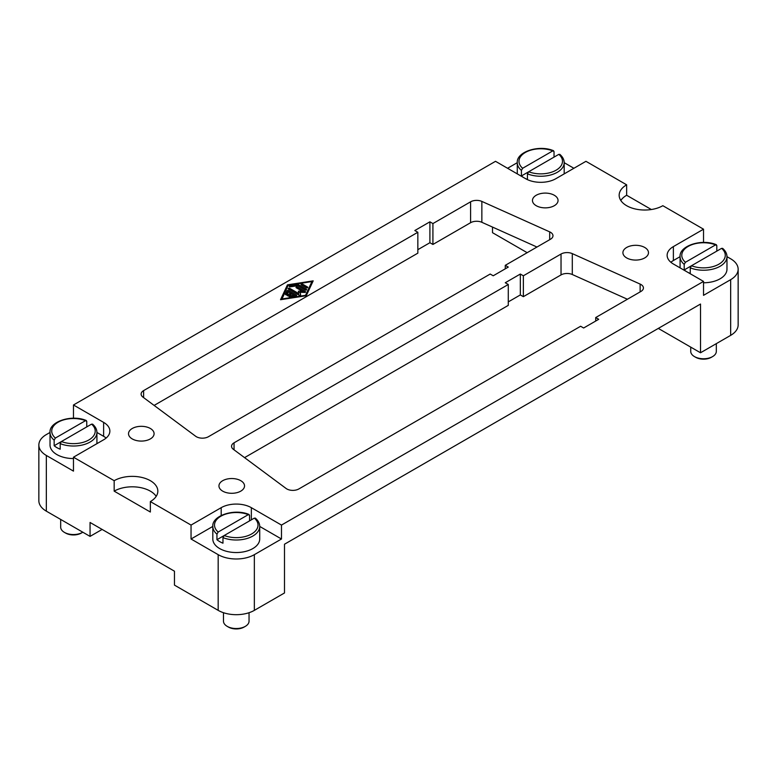 <?xml version="1.0" encoding="UTF-8"?>
<svg xmlns="http://www.w3.org/2000/svg" width="777" height="777" viewBox="0 0 777 777"><rect width="100%" height="100%" fill="white"/><g stroke="black" fill="none" stroke-linecap="round" stroke-linejoin="round"><path stroke-width="1.17" d="M60.684 519.434L60.684 527.165A12.791 7.381 0 0 0 64.433 532.391L65.637 533.08A11.082 6.401 0 0 0 81.313 533.08L82.517 532.391A12.791 7.381 0 0 0 82.818 532.216M73.475 458.556A23.446 13.539 180 0 1 56.896 454.584A23.446 13.539 180 0 1 50.029 445.017L50.029 432.488A23.446 13.539 0 0 0 54.157 440.161L55.381 438.053L85.538 420.648L86.762 421.328L86.762 426.903M92.793 424.815L91.56 424.125L61.412 441.54L60.188 443.638L60.188 449.203A23.446 13.539 180 0 1 56.896 447.63A23.446 13.539 180 0 1 54.157 445.726L54.157 440.161M223.475 612.703L223.475 621.153A12.791 7.381 0 0 0 227.214 626.369A12.791 7.381 0 0 0 227.214 626.379L228.428 627.068A11.082 6.401 0 0 0 244.104 627.068L245.309 626.369A12.791 7.381 0 0 0 249.048 621.153L249.048 612.703M690.734 347.125L690.734 351.379A12.791 7.381 0 0 0 694.483 356.604L695.687 357.294A11.082 6.401 0 0 0 711.363 357.294L712.567 356.604A12.791 7.381 0 0 0 716.316 351.379L716.316 343.648M524.106 177.826A23.446 13.539 180 0 1 521.416 175.952L521.416 170.386L522.649 168.279L552.797 150.874L554.03 151.554L554.03 157.129M255.584 518.793L254.351 518.113L224.203 535.518L222.97 537.626A23.446 13.539 0 0 0 247.173 538.451A23.446 13.539 0 0 0 259.712 526.466L259.712 539.005A23.446 13.539 180 0 1 245.231 551.505A23.446 13.539 180 0 1 219.677 548.572A23.446 13.539 180 0 1 212.811 539.005L212.811 526.466A23.446 13.539 0 0 0 216.948 534.139L218.172 532.041L248.319 514.636L249.553 515.316L249.553 520.881M222.97 537.626L222.97 543.191A23.446 13.539 180 0 1 219.677 541.608A23.446 13.539 180 0 1 216.948 539.714L216.948 534.139M686.897 271.804A23.446 13.539 180 0 1 684.207 269.94L684.207 264.374L685.44 262.267L715.588 244.862L716.812 245.542L716.812 251.117M156.187 496.357A25.583 14.773 0 0 0 150.35 491.142A25.583 14.773 0 0 0 114.17 491.142L114.17 480.691A25.583 14.773 180 0 1 150.35 480.691A25.583 14.773 180 0 1 157.838 491.142A25.583 14.773 180 0 1 150.35 501.583L150.35 512.024L114.17 491.142M281.478 525.077L281.478 539.005L254.351 554.661A25.583 14.773 180 0 1 218.172 554.661L191.045 539.005L191.045 525.077L221.192 507.672A21.319 12.306 180 0 1 251.34 507.672L281.478 525.077L703.525 281.41L673.377 264.005A21.319 12.306 180 0 1 667.132 255.303A21.319 12.306 180 0 1 673.377 246.6L703.525 229.196L662.83 205.701A25.583 14.773 180 0 1 626.65 205.701A25.583 14.773 180 0 1 619.162 195.26A25.583 14.773 180 0 1 626.65 184.819L585.955 161.315L555.808 178.72A21.319 12.306 180 0 1 525.66 178.72L495.522 161.315L73.475 404.982L103.623 422.387A21.319 12.306 180 0 1 109.868 431.089A21.319 12.306 180 0 1 103.623 439.792L73.475 457.197L114.17 480.691M240.783 480.691A12.791 7.381 180 0 1 244.532 485.916A12.791 7.381 180 0 1 236.635 492.735A12.791 7.381 180 0 1 222.698 491.142A12.791 7.381 180 0 1 218.949 485.916A12.791 7.381 180 0 1 226.845 479.098A12.791 7.381 180 0 1 240.783 480.691M644.745 247.475A12.791 7.381 180 0 1 648.484 252.69A12.791 7.381 180 0 1 640.588 259.518A12.791 7.381 180 0 1 626.65 257.915A12.791 7.381 180 0 1 622.911 252.69A12.791 7.381 180 0 1 630.807 245.872A12.791 7.381 180 0 1 644.745 247.475M150.35 428.477A12.791 7.381 180 0 1 154.089 433.702A12.791 7.381 180 0 1 146.193 440.52A12.791 7.381 180 0 1 132.255 438.927A12.791 7.381 180 0 1 128.516 433.702A12.791 7.381 180 0 1 136.412 426.884A12.791 7.381 180 0 1 150.35 428.477M554.302 195.26A12.791 7.381 180 0 1 558.051 200.476A12.791 7.381 180 0 1 550.155 207.304A12.791 7.381 180 0 1 536.217 205.701A12.791 7.381 180 0 1 532.468 200.476A12.791 7.381 180 0 1 540.365 193.658A12.791 7.381 180 0 1 554.302 195.26M195.668 436.266L142.91 397.096A8.528 4.924 180 0 1 141.123 394.075A8.528 4.924 180 0 1 143.619 390.598L417.841 232.274L414.831 230.526L429.904 221.824L432.915 223.572L470.6 201.816A8.528 4.924 180 0 1 481.857 201.408L549.689 231.867A8.528 4.924 180 0 1 552.981 235.752A8.528 4.924 180 0 1 550.485 239.229L505.264 265.336L508.284 267.084L493.21 275.786L490.2 274.038L208.421 436.723A8.528 4.924 180 0 1 195.668 436.266M505.264 265.336L505.264 268.823M536.965 247.037L481.857 222.3A8.528 4.924 0 0 0 470.6 222.698L432.915 244.454L429.904 242.715L417.841 249.679M432.915 223.572L432.915 244.454M429.904 221.824L429.904 242.715M417.841 232.274L417.841 253.156L154.118 405.419M102.117 529.428L90.054 536.392L90.054 522.465L174.466 571.202L174.466 585.12L218.172 610.363A25.583 14.773 0 0 0 254.351 610.363L284.499 592.958L284.499 544.221L700.514 304.04L700.514 352.768L658.304 328.409M564.189 162.675L573.902 168.279M626.65 184.819L626.65 195.26L651.359 209.528M703.525 229.196L703.525 242.443M726.971 256.663L730.662 258.79A25.583 14.773 180 0 1 738.15 269.23A25.583 14.773 180 0 1 730.662 279.671L703.525 295.338L703.525 281.41M527.175 252.69L492.501 232.682L492.501 227.078M73.475 457.197L73.475 471.124L46.338 455.458A25.583 14.773 180 0 1 38.85 445.017L38.85 500.709A25.583 14.773 0 0 0 46.338 511.159L90.054 536.392M626.65 195.26A25.583 14.773 0 0 0 620.813 200.476M150.35 501.583L191.045 525.077M286.101 488.48L233.353 449.31A8.528 4.924 180 0 1 231.556 446.289A8.528 4.924 180 0 1 234.052 442.812L508.284 284.489L505.264 282.741L520.337 274.038L523.358 275.786L561.033 254.03A8.528 4.924 180 0 1 572.299 253.623L640.131 284.081A8.528 4.924 180 0 1 643.424 287.966A8.528 4.924 180 0 1 640.928 291.443L595.706 317.55L598.717 319.298L583.644 328.001L580.633 326.253L298.863 488.937A8.528 4.924 180 0 1 286.101 488.48M595.706 317.55L595.706 321.037M627.408 299.252L572.299 274.514A8.528 4.924 0 0 0 561.033 274.912L523.358 296.668L520.337 294.93L508.284 301.894M523.358 275.786L523.358 296.668M520.337 274.038L520.337 294.93M508.284 284.489L508.284 305.371L244.561 457.634M691.452 265.753L684.207 269.94M722.843 249.028L721.619 248.339L691.462 265.753L690.238 267.851L690.238 273.417A23.446 13.539 180 0 1 687.004 271.872M685.44 262.267A21.746 12.549 0 0 1 688.15 246.426A21.746 12.549 0 0 1 715.588 244.862L716.812 245.542M224.184 535.528L216.948 539.714M218.172 532.041A21.746 12.549 0 0 1 220.891 516.2A21.746 12.549 0 0 1 248.319 514.636L249.553 515.316M528.661 171.775L521.416 175.952M560.052 155.041L558.828 154.351L528.681 171.766L527.447 173.863L527.447 179.438A23.446 13.539 180 0 1 524.213 177.884M522.649 168.279A21.746 12.549 0 0 1 525.359 152.447A21.746 12.549 0 0 1 552.797 150.874L554.03 151.554M690.238 267.851A23.446 13.539 0 0 0 714.442 268.677A23.446 13.539 0 0 0 726.971 256.701L726.971 269.23A23.446 13.539 180 0 1 703.525 282.77M695.687 357.294L694.483 356.604A12.791 7.381 0 0 0 712.567 356.604M228.428 627.068L227.214 626.369A12.791 7.381 0 0 0 245.309 626.369M61.402 441.54L54.157 445.726M55.381 438.053A21.746 12.549 0 0 1 58.1 422.212A21.746 12.549 0 0 1 85.538 420.648L86.762 421.328M65.637 533.08L64.433 532.391A12.791 7.381 0 0 0 82.517 532.391M288.694 295.726A0.884 0.515 180 0 1 287.432 294.998L290.579 293.191L288.384 291.919L287.189 294.493A0.884 0.515 180 0 1 285.47 294.23L287.063 290.802A0.884 0.515 180 0 1 288.549 290.569L296.367 295.085A0.884 0.515 180 0 1 295.969 295.94L290.035 296.863A0.884 0.515 180 0 1 289.568 295.872L294.027 295.182L291.831 293.91L288.694 295.726M294.027 295.182L294.027 296.241M295.551 296.008L288.549 291.958A0.884 0.515 0 0 0 287.063 292.191L285.849 294.794M290.579 293.191L290.579 294.58L288.393 295.843M307.478 286.995A0.884 0.515 180 0 1 306.225 287.723L301.301 284.877A0.884 0.515 180 0 1 302.564 284.149L307.478 286.995L307.478 287.723M306.526 287.83L302.564 285.547A0.884 0.515 0 0 0 302.263 285.431M281.779 298.99L305.546 295.309L311.927 281.585L288.16 285.266L281.779 299.524M311.927 281.585L311.927 282.974L305.983 295.775M305.546 295.309L305.546 295.833M312.49 282.362L311.927 282.449M287.733 286.198L281.225 299.611M287.441 284.848L313.189 280.856L306.274 295.726L280.526 299.718L287.441 284.848L287.441 286.247M305.458 290.122L298.601 286.159A0.884 0.515 0 0 0 298.3 286.043M297.737 284.635A0.884 0.515 180 0 1 298.601 284.77L306.42 289.287A0.884 0.515 180 0 1 305.167 290.006L297.708 285.703L290.277 286.849A0.884 0.515 180 0 1 289.821 285.858L297.737 284.635L297.737 285.722M302.418 291.326L296.28 287.781A0.884 0.515 180 0 1 297.533 287.053L305.351 291.569A0.884 0.515 180 0 1 304.662 292.443L300.281 292.269L300.592 294.794A0.884 0.515 180 0 1 299.077 295.192L288.354 289.005A0.884 0.515 180 0 1 289.617 288.286L298.65 293.502L298.368 291.161L302.418 291.326L302.418 292.356M300.281 292.628L298.533 292.56M298.65 293.502L298.65 294.891L289.617 289.675A0.884 0.515 0 0 0 289.316 289.559M300.456 295.105L300.281 292.269M304.438 292.434L297.533 288.442A0.884 0.515 0 0 0 297.241 288.335M507.575 168.279L517.288 162.675M106.128 438.053A21.319 12.306 0 0 0 103.623 436.315L96.921 432.449M38.85 445.017A25.583 14.773 180 0 1 46.338 434.576L50.029 432.449M73.475 418.23L73.475 404.982M680.079 256.663L673.377 260.528A21.319 12.306 0 0 0 670.872 262.267M281.478 539.005L259.712 526.427M212.811 526.427L191.045 539.005M700.514 352.768L730.662 335.363A25.583 14.773 0 0 0 738.15 324.922L738.15 269.23M536.217 247.475L536.217 246.697M517.288 173.893L517.288 162.714A23.446 13.539 0 0 0 521.416 170.386M680.079 267.871L680.079 256.701A23.446 13.539 0 0 0 684.207 264.374M549.689 231.867L549.689 239.695M481.857 201.408L481.857 222.3M470.6 201.816L470.6 222.698M143.619 390.598L143.619 397.62M218.172 554.661L218.172 610.363M46.338 455.458L46.338 511.159M640.131 284.081L640.131 291.909M572.299 253.623L572.299 274.514M561.033 254.03L561.033 274.912M234.052 442.812L234.052 449.834M691.462 265.753A21.746 12.549 0 0 0 718.9 264.18A21.746 12.549 0 0 0 721.619 248.339M224.203 535.518A21.746 12.549 0 0 0 251.641 533.954A21.746 12.549 0 0 0 254.351 518.113M527.447 173.863A23.446 13.539 0 0 0 551.651 174.689A23.446 13.539 0 0 0 564.189 162.714L564.189 173.893M528.681 171.766A21.746 12.549 0 0 0 556.109 170.192A21.746 12.549 0 0 0 558.828 154.351M60.188 443.638A23.446 13.539 0 0 0 84.382 444.463A23.446 13.539 0 0 0 96.921 432.488L96.921 443.657M61.412 441.54A21.746 12.549 0 0 0 88.85 439.967A21.746 12.549 0 0 0 91.56 424.125M287.432 294.998L287.432 295.726M289.568 295.872L289.568 296.863M296.367 295.085L296.367 295.814M288.549 290.569L288.549 291.958M287.063 290.802L287.063 292.191M302.564 284.149L302.564 285.547M298.601 284.77L298.601 286.159M289.821 285.858L289.821 286.849M306.42 289.287L306.42 290.006M289.617 288.286L289.617 289.675M305.351 291.569L305.351 292.298M297.533 287.053L297.533 288.442M103.623 422.387L103.623 436.315M673.377 246.6L673.377 260.528M251.34 507.672L251.34 519.852M221.192 507.672L221.192 515.491M730.662 279.671L730.662 335.363M254.351 554.661L254.351 610.363M722.581 248.31C725.495 250.835 726.951 253.623 726.971 256.701M255.312 518.084C258.226 520.6 259.693 523.397 259.712 526.466M559.79 154.322C562.703 156.847 564.17 159.644 564.189 162.714M716.384 244.736C701.66 238.354 678.972 245.92 680.079 256.701M249.126 514.51C234.392 508.129 211.713 515.695 212.811 526.466M553.593 150.748C538.869 144.367 516.19 151.933 517.288 162.714M92.521 424.096C95.435 426.622 96.902 429.419 96.921 432.488M86.334 420.522C71.601 414.141 48.922 421.707 50.029 432.488"/></g></svg>
